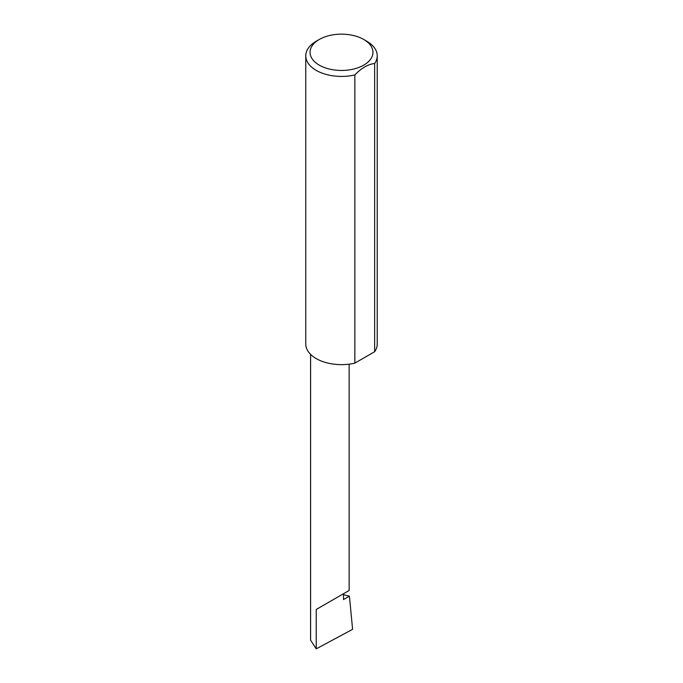 <?xml version="1.0" encoding="UTF-8"?>
<svg xmlns="http://www.w3.org/2000/svg" width="683" height="683" viewBox="0 0 683 683"><rect width="100%" height="100%" fill="white"/><g stroke="black" fill="none" stroke-linecap="round" stroke-linejoin="round"><path stroke-width="1.02" d="M343.498 594.688L349.406 596.157L343.498 599.572L343.498 593.732L349.15 590.479L349.15 364.167M343.498 593.732C348.04 591.119 353.401 588.02 343.498 593.732L316.238 609.475L343.498 593.732M319.268 65.141A31.444 18.151 0 0 0 363.732 65.141A31.444 18.151 0 0 0 363.732 39.469L366.762 41.219A35.729 20.627 180 0 1 377.229 55.801A35.729 20.627 180 0 1 374.643 63.502C368.052 64.245 361.452 68.052 354.844 74.934A35.729 20.627 180 0 1 316.238 70.392A35.729 20.627 180 0 1 305.771 55.801A35.729 20.627 180 0 1 316.238 41.219L319.268 39.469A31.444 18.151 0 0 0 319.268 65.141M354.844 74.934L354.844 363.151A35.729 20.627 180 0 1 316.238 358.601A35.729 20.627 180 0 1 305.771 344.019L305.771 55.801M349.406 596.157L352.599 629.325L316.238 648.85L310.594 640.167L310.594 354.357M316.238 648.85L316.238 609.475M374.643 63.502L374.643 351.719A35.729 20.627 180 0 0 377.229 344.019L377.229 55.801M354.844 363.151L374.643 351.719M366.762 41.219L363.732 39.469A31.444 18.151 0 0 0 319.268 39.469"/></g></svg>
